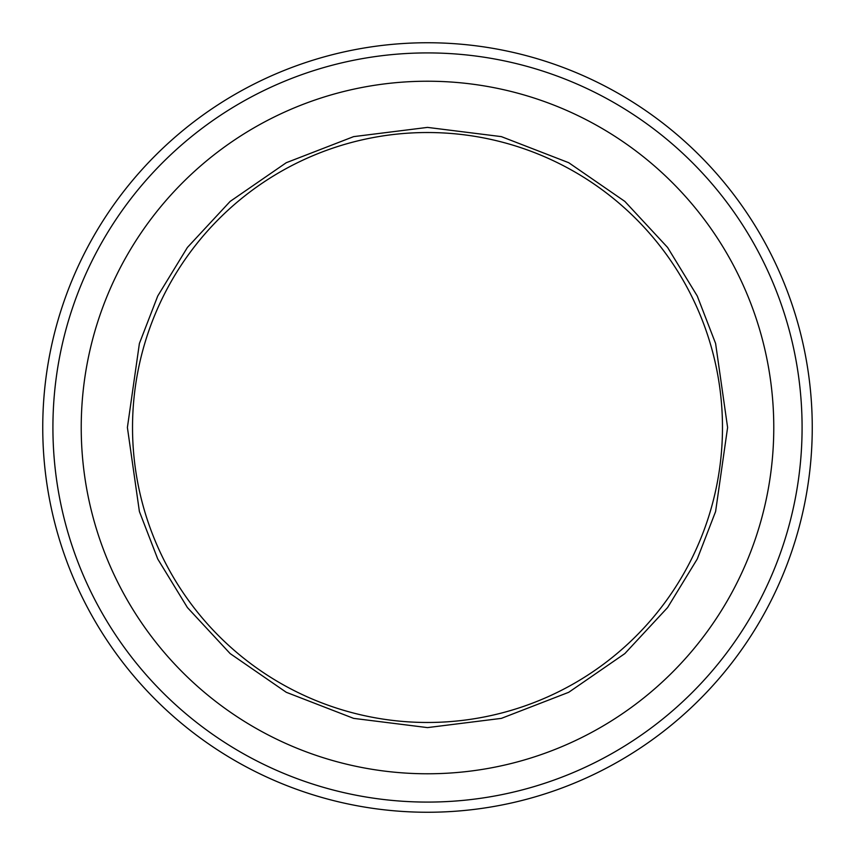 <?xml version="1.0" encoding="UTF-8"?>
<svg xmlns="http://www.w3.org/2000/svg" width="855" height="855" viewBox="0 0 855 855"><rect width="100%" height="100%" fill="white"/><g stroke="black" fill="none" stroke-linecap="round" stroke-linejoin="round"><path stroke-width="1.28" d="M42.75 427.5A384.75 384.75 0 0 1 427.5 42.75A384.75 384.75 0 0 1 812.25 427.5A384.75 384.75 0 0 1 427.5 812.25A384.75 384.75 0 0 1 42.75 427.5A384.75 384.75 0 0 0 427.5 812.25A384.75 384.75 0 0 0 812.25 427.5M722.475 427.5A294.975 294.975 0 0 1 427.5 722.475A294.975 294.975 0 0 1 132.525 427.5A294.975 294.975 0 0 1 427.5 132.525A294.975 294.975 0 0 1 722.475 427.5M81.225 427.5A346.275 346.275 0 0 1 427.5 81.225A346.275 346.275 0 0 1 773.775 427.5A346.275 346.275 0 0 1 427.5 773.775A346.275 346.275 0 0 1 81.225 427.5M52.914 427.5A374.586 374.586 0 0 1 427.5 52.914A374.586 374.586 0 0 1 802.086 427.5A374.586 374.586 0 0 1 427.5 802.086A374.586 374.586 0 0 1 52.914 427.5M127.395 427.5L139.397 511.525L157.748 559.01L187.416 607.563L230.166 653.605L286.275 692.293L353.628 718.371L427.5 727.605L501.372 718.371L568.725 692.293L624.834 653.605L667.584 607.563L697.253 559.01L715.603 511.525L727.605 427.5L715.603 343.475L697.253 295.99L667.584 247.437L624.834 201.395L568.725 162.707L501.372 136.629L427.5 127.395L353.628 136.629L286.275 162.707L230.166 201.395L187.416 247.437L157.748 295.99L139.397 343.475L127.395 427.5"/></g></svg>
